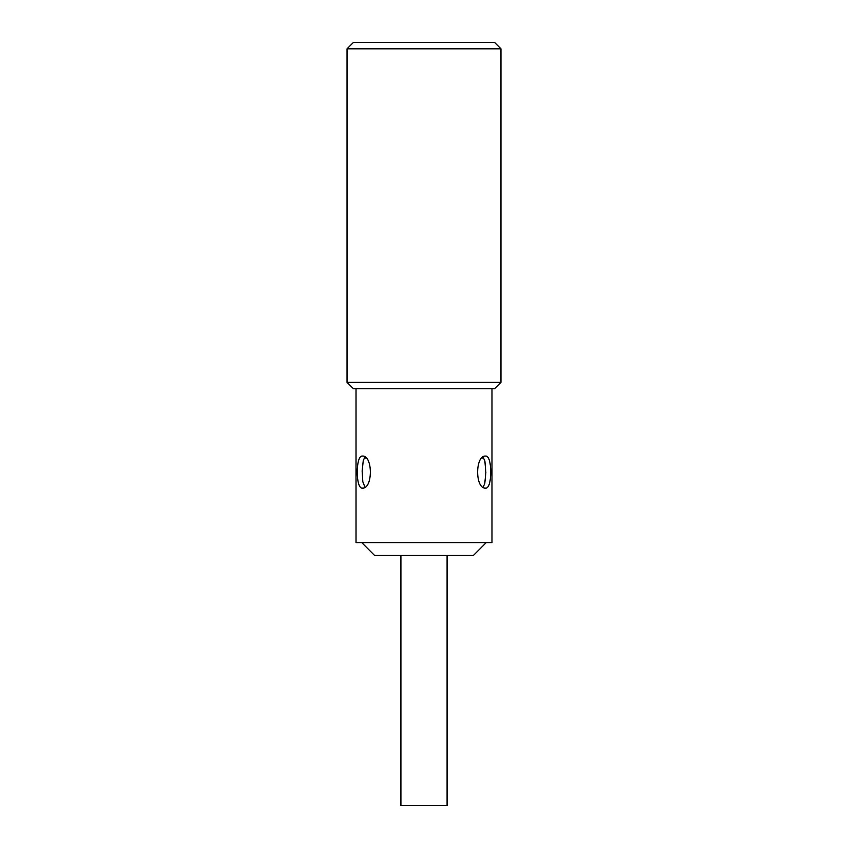 <?xml version="1.0" encoding="UTF-8"?>
<svg xmlns="http://www.w3.org/2000/svg" width="848" height="848" viewBox="0 0 848 848"><rect width="100%" height="100%" fill="white"/><g stroke="black" fill="none" stroke-linecap="round" stroke-linejoin="round"><path stroke-width="1.27" d="M483.127 457.114L483.752 457.994M485.618 456.065C492.476 455.079 492.465 489.126 485.618 488.13C474.986 489.116 474.997 455.079 485.618 456.065M483.074 487.155L484.77 483.625L485.851 472.58L484.886 461.015L483.074 457.061M362.382 456.065C373.014 455.079 373.003 489.126 362.382 488.13C355.524 489.116 355.535 455.079 362.382 456.065M365.986 457.994L364.926 457.061L363.273 460.432L362.149 471.022L362.817 481.728L364.926 487.144M491.978 388.723L491.978 542.646L356.022 542.646L356.022 388.723M347.033 48.813L500.967 48.813L494.543 42.4L353.457 42.4L347.033 48.813L347.033 382.31L500.967 382.31L494.543 388.723L353.457 388.723L347.033 382.31M447.087 555.472L447.087 805.6L400.913 805.6L400.913 555.472M361.789 542.646L374.615 555.472L473.385 555.472L486.211 542.646M483.763 457.994L482.014 457.994M365.997 457.994L364.248 457.994M500.967 48.813L500.967 382.31"/></g></svg>
